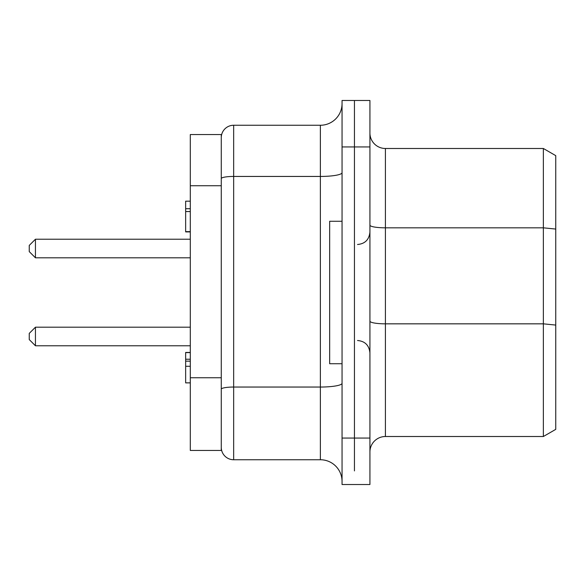 <?xml version="1.0" encoding="UTF-8"?>
<svg xmlns="http://www.w3.org/2000/svg" width="585" height="585" viewBox="0 0 585 585"><rect width="100%" height="100%" fill="white"/><g stroke="black" fill="none" stroke-linecap="round" stroke-linejoin="round"><path stroke-width="0.88" d="M35.444 345.772L35.444 327.19L29.25 333.384L29.25 339.578L35.444 345.772L190.3 345.772M35.444 257.81L35.444 239.228L29.25 245.422L29.25 251.616L35.444 257.81L190.3 257.81M354.444 470.91L354.444 438.063L354.444 470.91M342.049 438.063L342.049 484.519L369.925 484.519L369.925 100.481L342.049 100.481L342.049 438.063L354.444 438.063L354.444 100.481L354.444 438.063L369.925 438.063M224.896 456.11A12.387 12.387 0 0 1 221.269 447.349A12.387 12.387 0 0 0 233.656 459.744L233.656 176.443A12.387 2.15 180 0 0 224.896 177.072A12.387 2.15 180 0 0 221.269 178.593M342.049 383.277A21.682 3.766 0 0 1 335.702 385.939A21.682 3.766 0 0 1 320.375 387.043L320.375 459.744A21.682 21.682 0 0 1 342.049 481.418A21.682 21.682 0 0 0 320.375 459.744L233.656 459.744M335.702 118.909A21.682 21.682 0 0 0 342.049 103.582A21.682 21.682 0 0 1 320.375 125.256L233.656 125.256A12.387 12.387 0 0 0 221.269 137.65A12.387 12.387 0 0 1 224.896 128.89M342.049 221.269L329.662 221.269L329.662 363.731L342.049 363.731M555.75 229.064L555.75 429.361L543.363 436.512L543.363 148.488L555.75 155.639L555.75 229.064L543.363 227.821L385.413 227.821L385.413 148.488L543.363 148.488M374.459 441.046A15.488 15.488 0 0 0 369.925 452A15.488 15.488 0 0 1 385.413 436.512L543.363 436.512M374.459 143.954A15.488 15.488 0 0 0 385.413 148.488A15.488 15.488 0 0 1 369.925 133A15.488 15.488 0 0 0 374.459 143.954M190.3 361.15L185.65 361.15L185.65 382.89L190.3 382.89M190.3 352.455L185.65 352.455L185.65 361.15M190.3 359.234L185.65 359.234M190.3 201.174L185.65 201.174L185.65 231.901L190.3 231.901M190.3 366.283L185.65 366.283M190.3 382.853L185.65 382.853M190.3 208.721L185.65 208.721M221.269 450.45L221.269 134.55L190.3 134.55L190.3 450.45L221.269 450.45L190.3 450.45M221.269 389.193A12.387 2.15 0 0 1 224.896 387.672A12.387 2.15 0 0 1 233.656 387.043L320.375 387.043L320.375 176.443L233.656 176.443L233.656 125.256M342.049 172.677A21.682 3.766 0 0 1 335.702 175.339A21.682 3.766 0 0 1 320.375 176.443L320.375 125.256M342.049 146.937L369.925 146.937M385.413 436.512L385.413 227.821A15.488 2.691 180 0 1 374.459 227.038A15.488 2.691 180 0 1 369.925 225.137M369.925 321.143A15.488 2.691 180 0 0 374.459 323.044A15.488 2.691 180 0 0 385.413 323.834L543.363 323.834L555.75 325.077M221.269 185.737L190.3 185.737M221.269 377.756L190.3 377.756M190.3 327.19L35.444 327.19M190.3 239.228L35.444 239.228L29.25 245.422M357.537 340.507C364.996 341.172 369.12 345.296 369.925 352.894M357.537 244.493C364.996 243.828 369.12 239.704 369.925 232.106M190.3 352.601L185.65 352.601M185.65 211.558L190.3 211.558M185.65 231.645L190.3 231.645"/></g></svg>
